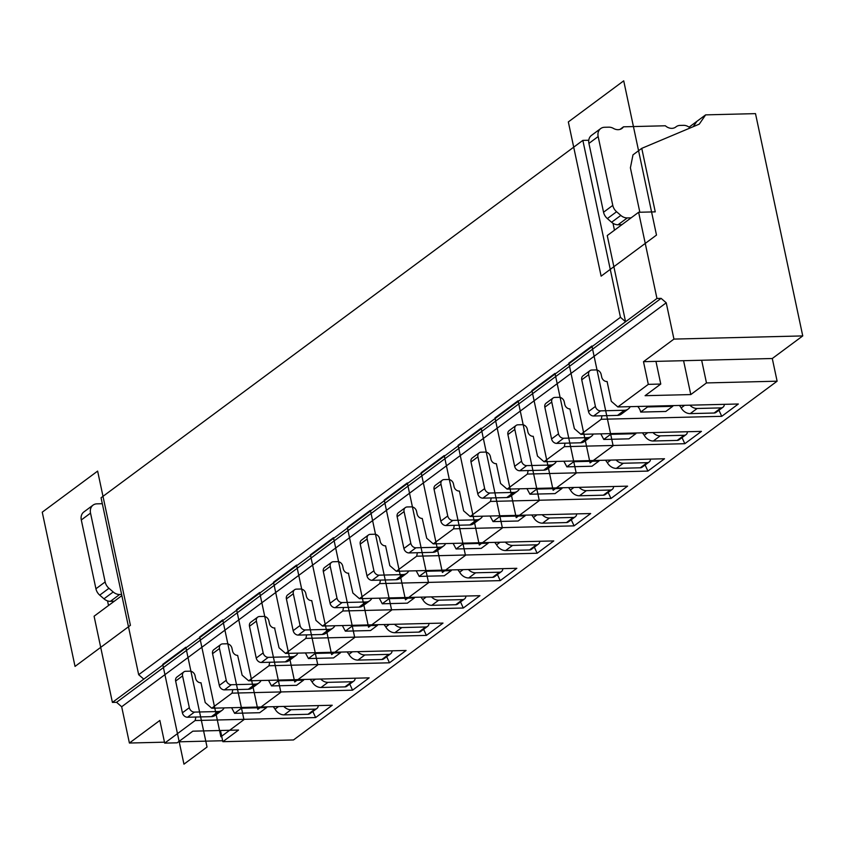 <?xml version="1.0" encoding="UTF-8"?>
<svg xmlns="http://www.w3.org/2000/svg" width="845" height="845" viewBox="0 0 845 845"><rect width="100%" height="100%" fill="white"/><g stroke="black" fill="none" stroke-linecap="round" stroke-linejoin="round"><path stroke-width="1.27" d="M102.34 503.789A9.696 7.816 53.4 0 0 101.189 503.736L96.911 503.842A9.696 7.816 53.4 0 0 93.066 505.12A9.696 7.816 53.4 0 0 90.531 513.116L105.16 581.941A9.696 7.816 53.4 0 0 108.963 588.3L113.198 591.975A9.696 7.816 53.4 0 0 119.641 594.479L121.606 594.436M164.479 742.174L129.401 743.03L121.68 706.747L116.568 702.311L112.406 702.406L94.091 616.216L121.86 595.619M222.647 740.738L178.475 741.826M107.537 600.879L108.519 605.516M220.471 730.492L222.848 741.688L238.543 730.048L192.829 731.178L177.144 742.818L164.68 743.125L159.853 720.436L129.401 743.03M121.68 706.747L666.23 302.795L673.94 339.088L643.489 361.681L772.288 358.512L777.115 381.19L293.49 739.956L222.848 741.688M639.845 212.243L630.402 167.849L632.989 154.857L641.756 148.35L699.259 124.141L705.638 114.867L755.504 113.631L802.75 335.919L772.288 358.512M113.198 591.975L103.967 598.82A9.696 7.816 -126.6 0 0 110.41 601.334L114.297 601.239M103.967 598.82L99.731 595.144A9.696 7.816 -126.6 0 1 95.929 588.785L105.16 581.941M93.066 505.12L83.835 511.975A9.696 7.816 -126.6 0 0 81.3 519.96L95.929 588.785M195.882 717.035L195.132 720.531L315.629 717.563L332.243 705.237L211.746 708.205L205.208 702.554L200.994 682.76M283.783 706.431A9.696 7.816 53.4 0 0 291.05 709.726L314.932 709.145A4.848 3.908 53.4 0 0 316.864 708.501L309.935 713.634A4.848 3.908 -126.6 0 1 308.013 714.278L284.131 714.859A9.696 7.816 -126.6 0 1 275.079 709.135L273.273 706.695M234.604 713.328L259.764 712.705M241.353 707.476L241.512 708.152L234.593 713.286L231.604 707.719M189.322 707.677A4.848 3.908 53.4 0 0 194.434 712.103L218.327 711.522A9.696 7.816 53.4 0 0 222.172 710.233L215.253 715.366A9.696 7.816 -126.6 0 1 211.398 716.655L187.516 717.236A4.848 3.908 -126.6 0 1 182.393 712.81L189.322 707.677L182.573 675.915A4.848 3.908 53.4 0 1 183.83 671.923A4.848 3.908 53.4 0 1 185.763 671.279L189.914 671.173A4.848 3.908 53.4 0 1 195.037 675.609L195.607 678.334A4.848 3.908 -126.6 0 0 200.73 682.771M183.83 671.923L176.911 677.056A4.848 3.908 -126.6 0 0 175.644 681.049L182.393 712.81M315.629 717.563L312.851 711.479M222.172 710.233A9.696 7.816 53.4 0 0 224.115 707.899M266.682 707.571L241.522 708.194M259.753 712.662L266.671 707.529L266.555 706.853M316.864 708.501A4.848 3.908 53.4 0 0 318.238 705.586M232.808 689.647L232.048 693.143L352.555 690.175L369.159 677.859L248.662 680.816L242.124 675.166L237.646 655.382A4.848 3.908 -126.6 0 1 232.533 650.946L231.952 648.221A4.848 3.908 53.4 0 0 226.83 643.795L222.679 643.89A4.848 3.908 53.4 0 0 220.756 644.534A4.848 3.908 53.4 0 0 219.489 648.527L226.238 680.288A4.848 3.908 53.4 0 0 231.35 684.725L255.243 684.133A9.696 7.816 53.4 0 0 259.088 682.844A9.696 7.816 53.4 0 0 261.031 680.51M112.406 702.406L143.787 679.137L138.675 674.701L101.062 497.779L582.849 140.386L588.775 140.249M143.787 679.137L625.575 321.744L620.452 317.308L138.675 674.701M620.452 317.308L582.849 140.386M320.709 679.042A9.696 7.816 53.4 0 0 327.966 682.348L351.858 681.757A4.848 3.908 53.4 0 0 353.78 681.112L346.851 686.246A4.848 3.908 -126.6 0 1 344.929 686.89L321.047 687.481A9.696 7.816 -126.6 0 1 311.995 681.757L310.189 679.306M271.52 685.939L296.679 685.316M278.269 680.088L278.438 680.764L271.509 685.897L268.52 680.331M259.088 682.844L252.169 687.988A9.696 7.816 -126.6 0 1 248.324 689.266L224.432 689.858A4.848 3.908 -126.6 0 1 219.309 685.422L226.238 680.288M220.756 644.534L213.827 649.668A4.848 3.908 -126.6 0 0 212.56 653.671L219.309 685.422M303.608 680.183L278.438 680.806M303.587 680.14L303.471 679.475M353.78 681.112A4.848 3.908 53.4 0 0 355.153 678.197M357.625 651.664A9.696 7.816 53.4 0 0 364.882 654.959L388.774 654.368A4.848 3.908 53.4 0 0 390.696 653.724L383.778 658.868A4.848 3.908 -126.6 0 1 381.845 659.501L357.963 660.093A9.696 7.816 -126.6 0 1 348.911 654.368L347.105 651.918M308.436 658.551L333.595 657.938M315.185 652.699L315.354 653.375L308.425 658.509L305.436 652.942M263.154 652.9A4.848 3.908 53.4 0 0 268.277 657.336L292.159 656.745A9.696 7.816 53.4 0 0 296.014 655.466L289.085 660.6A9.696 7.816 -126.6 0 1 285.24 661.878L261.348 662.469A4.848 3.908 -126.6 0 1 256.236 658.033L263.154 652.9L256.405 621.149A4.848 3.908 53.4 0 1 257.672 617.146A4.848 3.908 53.4 0 1 259.595 616.501L263.746 616.406A4.848 3.908 53.4 0 1 268.868 620.843L269.449 623.557A4.848 3.908 -126.6 0 0 274.572 627.993L274.836 627.983M257.672 617.146L250.743 622.279A4.848 3.908 -126.6 0 0 249.486 626.282L256.236 658.033M352.555 690.175L349.767 684.091M269.724 662.258L268.974 665.754L389.471 662.797L406.086 650.47L285.589 653.428L279.04 647.788L274.572 627.993M296.014 655.466A9.696 7.816 53.4 0 0 297.947 653.132M340.524 652.794L315.354 653.417M333.595 657.896L340.514 652.752L340.387 652.087M390.696 653.724A4.848 3.908 53.4 0 0 392.069 650.808M389.471 662.797L386.683 656.702M296.669 685.274L303.598 680.14M306.64 634.88L305.89 638.366L426.387 635.408L443.002 623.082L322.505 626.05L315.956 620.399L311.752 600.605M311.488 600.605A4.848 3.908 -126.6 0 1 306.365 596.169L305.784 593.454A4.848 3.908 53.4 0 0 300.672 589.018L296.51 589.123A4.848 3.908 53.4 0 0 294.588 589.757A4.848 3.908 53.4 0 0 293.321 593.76L300.07 625.511A4.848 3.908 53.4 0 0 305.193 629.947L329.075 629.356A9.696 7.816 53.4 0 0 332.93 628.078A9.696 7.816 53.4 0 0 334.873 625.744M352.101 625.321L352.27 625.987L345.341 631.12L342.352 625.553M377.44 625.416L352.27 626.029M345.351 631.162L370.522 630.55L377.43 625.374L377.314 624.698M394.541 624.275A9.696 7.816 53.4 0 0 401.808 627.571L425.69 626.979A4.848 3.908 53.4 0 0 427.612 626.346A4.848 3.908 53.4 0 0 428.996 623.43M431.457 596.887A9.696 7.816 53.4 0 0 438.724 600.182L462.606 599.601A4.848 3.908 53.4 0 0 464.528 598.957L457.61 604.09A4.848 3.908 -126.6 0 1 455.687 604.735L431.795 605.316A9.696 7.816 -126.6 0 1 422.753 599.591L420.947 597.151M382.267 603.784L407.438 603.161M389.017 597.933L389.186 598.598L382.257 603.742L379.278 598.176M336.986 598.123A4.848 3.908 53.4 0 0 342.109 602.559L366.001 601.978A9.696 7.816 53.4 0 0 369.846 600.689L362.928 605.823A9.696 7.816 -126.6 0 1 359.072 607.111L335.19 607.692A4.848 3.908 -126.6 0 1 330.068 603.267L336.986 598.123L330.237 566.372A4.848 3.908 53.4 0 1 331.504 562.379A4.848 3.908 53.4 0 1 333.426 561.735L337.588 561.629A4.848 3.908 53.4 0 1 342.711 566.065L343.281 568.791A4.848 3.908 -126.6 0 0 348.404 573.227L348.668 573.216M331.504 562.379L324.586 567.513A4.848 3.908 -126.6 0 0 323.318 571.505L330.068 603.267M343.556 607.492L342.806 610.988L463.303 608.02L479.918 595.693L359.421 598.661L352.872 593.01L348.404 573.227M369.846 600.689A9.696 7.816 53.4 0 0 371.789 598.355M414.356 598.028L389.196 598.64M407.427 603.119L414.346 597.985L414.23 597.309M464.528 598.957A4.848 3.908 53.4 0 0 465.912 596.042M427.612 626.346L420.694 631.479A4.848 3.908 -126.6 0 1 418.771 632.113L394.879 632.704A9.696 7.816 -126.6 0 1 385.827 626.979L384.021 624.529M332.93 628.078L326.001 633.211A9.696 7.816 -126.6 0 1 322.156 634.5L298.264 635.081A4.848 3.908 -126.6 0 1 293.152 630.645L300.07 625.511M294.588 589.757L287.67 594.901A4.848 3.908 -126.6 0 0 286.402 598.894L293.152 630.645M426.387 635.408L423.599 629.314M463.303 608.02L460.525 601.936M417.398 552.714L416.648 556.211L537.145 553.243L534.357 547.159M537.145 553.243L553.76 540.927L433.253 543.884L453.564 528.822L454.314 525.337M433.253 543.884L426.714 538.233L422.236 518.45A4.848 3.908 -126.6 0 1 417.124 514.013L416.543 511.288A4.848 3.908 53.4 0 0 411.42 506.863L407.269 506.958A4.848 3.908 53.4 0 0 405.346 507.602A4.848 3.908 53.4 0 0 404.079 511.595L410.828 543.356A4.848 3.908 53.4 0 0 415.941 547.792L439.833 547.201A9.696 7.816 53.4 0 0 443.678 545.923A9.696 7.816 53.4 0 0 445.621 543.578M641.756 148.35L655.255 211.863L638.63 212.275L656.956 298.465L661.107 298.359L116.568 702.311M656.956 298.465L625.575 321.744L607.249 235.554L638.63 212.275M614.463 230.199L613.005 223.291M693.217 126.687L696.871 121.363L689.055 127.162M690.101 127.996A9.696 7.816 -126.6 0 0 683.489 125.335L680.045 125.419A9.696 7.816 -126.6 0 0 676.19 126.708L675.366 127.32M631.141 217.83L627.265 217.925A9.696 7.816 -126.6 0 1 620.821 215.412L616.586 211.736A9.696 7.816 -126.6 0 1 612.783 205.377L598.154 136.552A9.696 7.816 -126.6 0 1 600.689 128.567A9.696 7.816 -126.6 0 1 604.534 127.278L608.812 127.172A9.696 7.816 -126.6 0 1 613.481 128.429A9.696 7.816 53.4 0 0 621.994 128.398A9.696 7.816 53.4 0 0 623.504 126.813L665.353 125.778A9.696 7.816 53.4 0 0 675.715 127.077A9.696 7.816 53.4 0 0 675.958 126.887A9.696 7.816 -126.6 0 1 676.19 126.708M621.92 224.675L618.033 224.77A9.696 7.816 53.4 0 1 611.6 222.256L620.821 215.412M612.783 205.377L603.552 212.222A9.696 7.816 53.4 0 0 607.354 218.58L611.6 222.256M603.552 212.222L588.923 143.407A9.696 7.816 53.4 0 1 591.458 135.411L600.689 128.567M620.04 129.38L623.504 126.813M705.638 114.867L696.871 121.363M666.23 302.795L661.107 298.359M673.94 339.088L802.75 335.919M701.656 360.245L706.473 382.933L690.787 394.573L645.084 395.692L660.769 384.053L648.305 384.359L643.489 361.681M683.584 360.699L690.787 394.573M706.473 382.933L777.115 381.19M601.989 415.782L601.239 419.278L580.927 434.341L574.389 428.69L569.91 408.906A4.848 3.908 -126.6 0 1 564.798 404.47L564.217 401.745A4.848 3.908 53.4 0 0 559.094 397.319L554.943 397.414A4.848 3.908 53.4 0 0 553.01 398.058A4.848 3.908 53.4 0 0 551.753 402.051L558.503 433.812A4.848 3.908 53.4 0 0 563.615 438.249L587.507 437.657A9.696 7.816 53.4 0 0 591.352 436.369A9.696 7.816 53.4 0 0 593.296 434.034M607.101 381.507L611.305 401.312L617.843 406.952L648.305 384.359M195.132 720.531L164.68 743.125M232.048 693.143L211.746 708.205M268.974 665.754L248.662 680.816M305.89 638.366L285.589 653.428M342.806 610.988L322.505 626.05M380.472 580.103L379.722 583.599L359.421 598.661M416.648 556.211L396.337 571.273L389.798 565.622L385.584 545.828M459.426 491.061L463.63 510.855L470.179 516.506L490.48 501.434L491.23 497.948M528.146 470.559L527.396 474.056L507.095 489.118L500.546 483.467L496.342 463.673M565.062 443.171L564.312 446.667L544.011 461.729L537.473 456.078L533.258 436.284M617.843 406.952L738.35 403.994L721.736 416.321L601.239 419.278M630.212 406.656A9.696 7.816 -126.6 0 1 628.268 408.991A9.696 7.816 -126.6 0 1 624.423 410.269L600.541 410.86A4.848 3.908 -126.6 0 1 595.419 406.424L588.669 374.673A4.848 3.908 -126.6 0 1 589.937 370.67A4.848 3.908 -126.6 0 1 591.859 370.025L596.01 369.93A4.848 3.908 -126.6 0 1 601.133 374.367L601.714 377.081A4.848 3.908 53.4 0 0 606.826 381.517M647.45 406.223A9.633 7.763 -126.6 0 1 647.608 406.899L640.69 412.033A9.633 7.763 -126.6 0 0 637.7 406.466M647.619 406.941L672.789 406.318M665.849 411.42L672.778 406.276A9.633 7.763 -126.6 0 1 672.652 405.611M724.334 404.332A4.848 3.908 -126.6 0 1 722.961 407.248A4.848 3.908 -126.6 0 1 721.038 407.892L697.146 408.484A9.696 7.816 -126.6 0 1 689.89 405.188M718.947 410.226L721.736 416.321M722.961 407.248L716.042 412.392A4.848 3.908 53.4 0 1 714.11 413.025L690.228 413.617A9.696 7.816 53.4 0 1 681.176 407.892A9.633 7.763 -126.6 0 0 679.369 405.442M665.86 411.462L640.7 412.075M595.419 406.424L588.5 411.557A4.848 3.908 53.4 0 0 593.612 415.993L617.505 415.402A9.696 7.816 53.4 0 0 621.35 414.124L628.268 408.991M589.937 370.67L583.008 375.803A4.848 3.908 53.4 0 0 581.74 379.806L588.5 411.557M655.952 361.375L660.769 384.053M542.215 514.732A9.696 7.816 53.4 0 0 549.472 518.027L573.364 517.436A4.848 3.908 53.4 0 0 575.287 516.791L568.368 521.935A4.848 3.908 -126.6 0 1 566.435 522.569L542.553 523.161A9.696 7.816 -126.6 0 1 533.501 517.436L531.695 514.985M518.186 521.006L493.026 521.618M499.775 515.777L499.944 516.443L493.015 521.576L490.026 516.01M447.744 515.968A4.848 3.908 53.4 0 0 452.867 520.404L476.749 519.812A9.696 7.816 53.4 0 0 480.604 518.534L473.675 523.668A9.696 7.816 -126.6 0 1 469.831 524.946L445.938 525.537A4.848 3.908 -126.6 0 1 440.826 521.101L447.744 515.968L440.995 484.217A4.848 3.908 53.4 0 1 442.262 480.213A4.848 3.908 53.4 0 1 444.185 479.58L448.336 479.474A4.848 3.908 53.4 0 1 453.459 483.91L454.04 486.625A4.848 3.908 -126.6 0 0 459.162 491.061M442.262 480.213L435.333 485.347A4.848 3.908 -126.6 0 0 434.076 489.35L440.826 521.101M579.131 487.343A9.696 7.816 53.4 0 0 586.398 490.639L610.28 490.047A4.848 3.908 53.4 0 0 612.202 489.413L605.284 494.547A4.848 3.908 -126.6 0 1 603.362 495.191L579.469 495.772A9.696 7.816 -126.6 0 1 570.417 490.047L568.611 487.597M529.942 494.23L555.112 493.617M536.691 488.389L536.86 489.054L529.931 494.188L526.942 488.621M484.66 488.579A4.848 3.908 53.4 0 0 489.783 493.015L513.665 492.424A9.696 7.816 53.4 0 0 517.52 491.146L510.602 496.279A9.696 7.816 -126.6 0 1 506.746 497.568L482.865 498.149A4.848 3.908 -126.6 0 1 477.742 493.712L484.66 488.579L477.911 456.828A4.848 3.908 53.4 0 1 479.178 452.825A4.848 3.908 53.4 0 1 481.101 452.191L485.262 452.086A4.848 3.908 53.4 0 1 490.375 456.522L490.956 459.247A4.848 3.908 -126.6 0 0 496.078 463.673M479.178 452.825L472.26 457.969A4.848 3.908 -126.6 0 0 470.992 461.962L477.742 493.712M652.963 432.566A9.696 7.816 53.4 0 0 660.23 435.862L684.112 435.281A4.848 3.908 53.4 0 0 686.045 434.636L679.116 439.77A4.848 3.908 -126.6 0 1 677.194 440.414L653.312 441.005A9.696 7.816 -126.6 0 1 644.26 435.27L642.453 432.83M603.784 439.463L628.944 438.84L635.862 433.665L635.736 432.999M610.534 433.612L610.692 434.288L603.774 439.421L600.784 433.855M591.352 436.369L584.434 441.512A9.696 7.816 -126.6 0 1 580.578 442.791L556.697 443.382A4.848 3.908 -126.6 0 1 551.574 438.946L558.503 433.812M553.01 398.058L546.092 403.192A4.848 3.908 -126.6 0 0 544.824 407.184L551.574 438.946M532.994 436.295A4.848 3.908 -126.6 0 1 527.871 431.858L527.301 429.133A4.848 3.908 53.4 0 0 522.178 424.697L518.027 424.803A4.848 3.908 53.4 0 0 516.094 425.447A4.848 3.908 53.4 0 0 514.827 429.44L521.576 461.19A4.848 3.908 53.4 0 0 526.699 465.627L550.591 465.046A9.696 7.816 53.4 0 0 554.436 463.757A9.696 7.816 53.4 0 0 556.38 461.423M573.607 461L573.776 461.676L566.858 466.81L563.869 461.243M598.947 461.095L573.787 461.719M592.018 466.186L598.936 461.053L598.82 460.377M616.047 459.955A9.696 7.816 53.4 0 0 623.314 463.25L647.196 462.669A4.848 3.908 53.4 0 0 649.129 462.025A4.848 3.908 53.4 0 0 650.502 459.11M527.396 474.056L647.893 471.087L645.115 465.003M647.893 471.087L664.508 458.761L544.011 461.729M649.129 462.025L642.2 467.158A4.848 3.908 -126.6 0 1 640.278 467.803L616.385 468.383A9.696 7.816 -126.6 0 1 607.344 462.659L605.538 460.219M566.858 466.852L592.028 466.229M554.436 463.757L547.518 468.89A9.696 7.816 -126.6 0 1 543.662 470.179L519.781 470.76A4.848 3.908 -126.6 0 1 514.658 466.334L521.576 461.19M516.094 425.447L509.176 430.58A4.848 3.908 -126.6 0 0 507.908 434.573L514.658 466.334M564.312 446.667L684.82 443.699L682.031 437.615M684.82 443.699L701.424 431.383L580.927 434.341M686.045 434.636A4.848 3.908 53.4 0 0 687.418 431.721M635.862 433.707L610.703 434.33M517.52 491.146A9.696 7.816 53.4 0 0 519.464 488.811M555.102 493.575L562.02 488.442L536.871 489.097M562.02 488.442L561.904 487.766M612.202 489.413A4.848 3.908 53.4 0 0 613.586 486.498M480.604 518.534A9.696 7.816 53.4 0 0 482.548 516.2M499.944 516.485L525.115 515.872M518.186 520.964L525.104 515.82L524.977 515.154M575.287 516.791A4.848 3.908 53.4 0 0 576.66 513.887M571.273 519.77L574.061 525.865L453.564 528.822M366.983 575.878L373.912 570.745A4.848 3.908 53.4 0 0 379.025 575.17L402.917 574.589A9.696 7.816 53.4 0 0 406.762 573.301L399.843 578.434A9.696 7.816 -126.6 0 1 395.988 579.723L372.106 580.314A4.848 3.908 -126.6 0 1 366.983 575.878L360.234 544.117A4.848 3.908 -126.6 0 1 361.502 540.124L368.42 534.991A4.848 3.908 53.4 0 1 370.353 534.346L374.504 534.241A4.848 3.908 53.4 0 1 379.627 538.677L380.197 541.402A4.848 3.908 -126.6 0 0 385.32 545.838M416.194 570.787L419.183 576.353L426.102 571.22L425.943 570.544M468.373 569.498A9.696 7.816 53.4 0 0 475.64 572.794L499.522 572.213A4.848 3.908 53.4 0 0 501.455 571.569L494.526 576.702A4.848 3.908 -126.6 0 1 492.603 577.346L468.721 577.938A9.696 7.816 -126.6 0 1 459.669 572.202L457.863 569.762M444.343 575.73L451.272 570.597L451.145 569.921M379.722 583.599L500.219 580.631L497.441 574.547M406.762 573.301A9.696 7.816 53.4 0 0 408.705 570.966M373.912 570.745L367.163 538.983A4.848 3.908 53.4 0 1 368.42 534.991M419.194 576.396L444.354 575.772M451.272 570.639L426.112 571.262M501.455 571.569A4.848 3.908 53.4 0 0 502.828 568.653M505.299 542.12A9.696 7.816 53.4 0 0 512.556 545.416L536.448 544.824A4.848 3.908 53.4 0 0 538.371 544.18L531.452 549.313A4.848 3.908 -126.6 0 1 529.519 549.958L505.637 550.549A9.696 7.816 -126.6 0 1 496.585 544.824L494.779 542.374M453.11 543.398L456.099 548.965L481.27 548.384M443.678 545.923L436.759 551.056A9.696 7.816 -126.6 0 1 432.915 552.334L409.022 552.926A4.848 3.908 -126.6 0 1 403.899 548.489L410.828 543.356M405.346 507.602L398.417 512.735A4.848 3.908 -126.6 0 0 397.15 516.739L403.899 548.489M500.219 580.631L516.834 568.305L396.337 571.273M490.48 501.434L610.977 498.476L608.189 492.392M610.977 498.476L627.592 486.15L507.095 489.118M470.179 516.506L590.676 513.538L574.061 525.865M456.099 548.965L463.018 543.831L462.859 543.155M481.259 548.342L488.188 543.208L463.028 543.874M488.178 543.208L488.061 542.543M538.371 544.18A4.848 3.908 53.4 0 0 539.744 541.265M75.036 666.409L42.25 512.176L97.629 471.098L130.415 625.332L75.036 666.409M183.956 764.165L162.747 664.36L185.826 647.249L207.036 747.043L183.956 764.165M555.007 373.384L576.216 473.179L553.148 490.301L531.928 390.496L555.007 373.384L576.216 473.179L553.148 490.301L531.928 390.496L555.007 373.384L576.216 473.179L553.148 490.301L531.928 390.496L555.007 373.384L576.216 473.179L553.148 490.301L531.928 390.496L555.007 373.384L576.216 473.179L553.148 490.301L531.928 390.496L555.007 373.384L576.216 473.179L553.148 490.301L531.928 390.496L555.007 373.384L576.216 473.179L553.148 490.301L531.928 390.496L555.007 373.384L576.216 473.179L553.148 490.301L531.928 390.496L555.007 373.384L576.216 473.179L553.148 490.301L531.928 390.496L555.007 373.384M568.843 363.107L591.922 345.996L613.132 445.801L590.063 462.912L568.843 363.107M568.336 121.923L623.716 80.835L656.491 235.079L601.122 276.157L568.336 121.923M384.253 500.039L407.332 482.928L428.542 582.723L405.473 599.844L384.253 500.039M347.337 527.428L370.416 510.317L391.626 610.111L368.557 627.233L347.337 527.428M310.421 554.816L333.49 537.695L354.71 637.5L331.631 654.621L310.421 554.816M273.505 582.205L296.574 565.083L317.794 664.888L294.715 681.999L273.505 582.205M236.589 609.594L259.658 592.472L280.867 692.277L257.799 709.388L236.589 609.594M421.18 472.661L444.248 455.539L465.458 555.345L442.389 572.456L421.18 472.661M458.096 445.273L481.164 428.151L502.384 527.956L479.305 545.067L458.096 445.273M495.012 417.884L518.091 400.773L539.3 500.567L516.221 517.689L495.012 417.884M199.663 636.972L222.742 619.86L243.951 719.655L220.883 736.777L199.663 636.972M99.731 595.144L108.963 588.3M81.3 519.96L90.531 513.116M110.41 601.334L119.641 594.479M314.932 709.145L308.013 714.278M284.131 714.859L291.05 709.726M275.079 709.135L278.554 706.557M218.327 711.522L211.398 716.655M187.516 717.236L194.434 712.103M175.644 681.049L182.573 675.915M388.774 654.368L381.845 659.501M357.963 660.093L364.882 654.959M348.911 654.368L352.386 651.791M292.159 656.745L285.24 661.878M261.348 662.469L268.277 657.336M249.486 626.282L256.405 621.149M351.858 681.757L344.929 686.89M321.047 687.481L327.966 682.348M311.995 681.757L315.47 679.179M255.243 684.133L248.324 689.266M224.432 689.858L231.35 684.725M212.56 653.671L219.489 648.527M462.606 599.601L455.687 604.735M431.795 605.316L438.724 600.182M422.753 599.591L426.218 597.014M366.001 601.978L359.072 607.111M335.19 607.692L342.109 602.559M323.318 571.505L330.237 566.372M425.69 626.979L418.771 632.113M394.879 632.704L401.808 627.571M385.827 626.979L389.302 624.402M329.075 629.356L322.156 634.5M298.264 635.081L305.193 629.947M286.402 598.894L293.321 593.76M627.265 217.925L618.033 224.77M616.586 211.736L607.354 218.58M598.154 136.552L588.923 143.407M714.11 413.025L721.038 407.892M697.146 408.484L690.228 413.617M684.651 405.315L681.176 407.892M617.505 415.402L624.423 410.269M600.541 410.86L593.612 415.993M588.669 374.673L581.74 379.806M647.196 462.669L640.278 467.803M616.385 468.383L623.314 463.25M607.344 462.659L610.808 460.081M550.591 465.046L543.662 470.179M519.781 470.76L526.699 465.627M507.908 434.573L514.827 429.44M684.112 435.281L677.194 440.414M653.312 441.005L660.23 435.862M644.26 435.27L647.735 432.703M587.507 437.657L580.578 442.791M556.697 443.382L563.615 438.249M544.824 407.184L551.753 402.051M459.669 572.202L463.144 569.636M372.106 580.314L379.025 575.17M402.917 574.589L395.988 579.723M360.234 544.117L367.163 538.983M542.553 523.161L549.472 518.027M536.976 514.858L533.501 517.436M445.938 525.537L452.867 520.404M476.749 519.812L469.831 524.946M434.076 489.35L440.995 484.217M499.522 572.213L492.603 577.346M468.721 577.938L475.64 572.794M573.364 517.436L566.435 522.569M513.665 492.424L506.746 497.568M470.992 461.962L477.911 456.828M409.022 552.926L415.941 547.792M570.417 490.047L573.892 487.47M482.865 498.149L489.783 493.015M579.469 495.772L586.398 490.639M439.833 547.201L432.915 552.334M610.28 490.047L603.362 495.191M496.585 544.824L500.06 542.247M536.448 544.824L529.519 549.958M397.15 516.739L404.079 511.595M505.637 550.549L512.556 545.416"/></g></svg>
